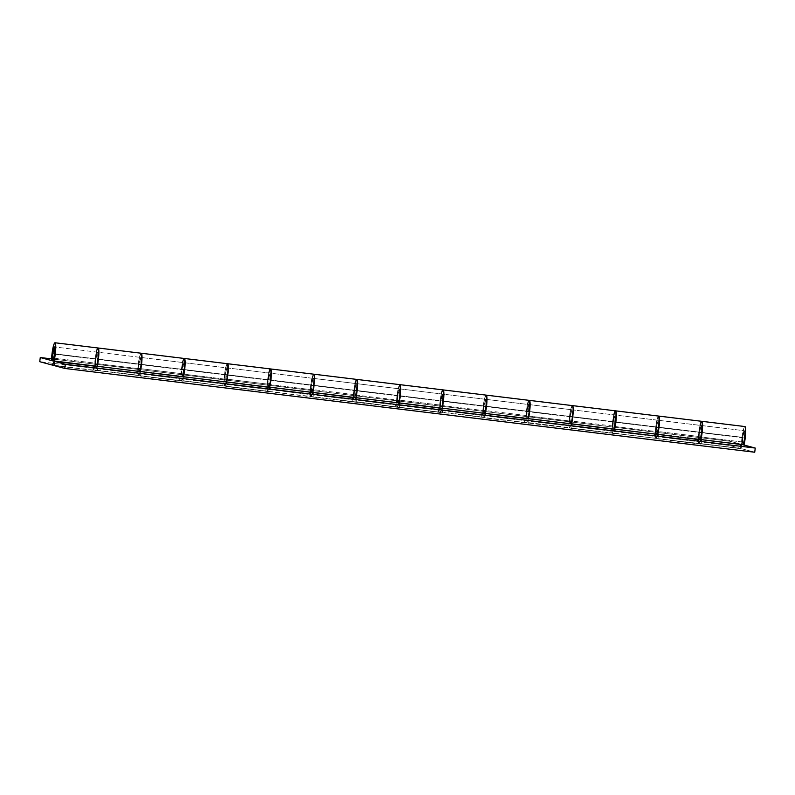 <?xml version="1.0" encoding="UTF-8"?>
<svg xmlns="http://www.w3.org/2000/svg" width="795" height="795" viewBox="0 0 795 795"><rect width="100%" height="100%" fill="white"/><g stroke="black" fill="none" stroke-linecap="round" stroke-linejoin="round"><path stroke-width="0.6" stroke-dasharray="3.98 2.98" d="M701.776 421.32A11.239 1.64 -83.1 0 0 698.885 432.043A11.239 1.64 -83.1 0 0 698.368 438.929L699.481 432.212L742.61 437.449A7.026 1.024 -83.1 0 0 742.759 444.693A7.026 1.024 -83.1 0 0 744.607 437.985L54.646 354.192L744.607 437.985A7.026 1.024 -83.1 0 0 744.458 430.741A7.026 1.024 -83.1 0 0 742.61 437.449L52.649 353.646L742.61 437.449L744.478 430.741L744.607 437.985L742.739 444.683L742.61 437.449C742.142 441.662 742.192 444.077 742.739 444.683L656.491 434.209L699.64 439.456L701.091 435.302L701.806 427.74L701.329 425.504L699.481 432.212L699.163 436.515L656.044 431.278L656.362 426.975L699.481 432.212L656.362 426.975L658.21 420.267L658.359 427.511C657.664 432.092 657.038 434.328 656.491 434.209L658.359 427.511L658.23 420.267L657.266 422.125L655.249 433.692A11.239 1.64 96.9 0 1 655.766 426.806A11.239 1.64 96.9 0 1 658.618 416.093M184.301 358.475A11.239 1.64 -83.1 0 0 181.419 369.198A11.239 1.64 -83.1 0 0 180.902 376.085L181.697 373.66L138.569 368.423L137.783 370.848L180.902 376.085L182.671 365.531L184.062 362.848L184.172 368.532L182.144 376.601L139.026 371.364L182.174 376.601L183.625 372.448L184.341 364.895L183.864 362.659L182.015 369.357L138.896 364.12L182.015 369.357L181.697 373.66L138.569 368.423L138.896 364.12L140.745 357.422L140.894 364.666C140.198 369.248 139.572 371.474 139.026 371.364L95.907 366.127L97.388 361.973L98.093 354.421L97.616 352.185L95.768 358.883L52.649 353.646L95.768 358.883L97.189 352.612L97.815 352.374L97.368 362.073L95.907 366.127L52.778 360.89L93.899 365.591L93.383 369.774L95.38 370.311L181.628 380.785L138.509 375.548L140.278 371.702A11.239 1.64 96.9 0 1 138.509 375.548L95.38 370.311A11.239 1.64 -83.1 0 0 97.129 366.575L95.38 370.311L52.261 365.074M98.063 348.001A11.239 1.64 -83.1 0 0 95.171 358.724L52.053 353.487L95.171 358.724A11.239 1.64 -83.1 0 0 94.655 365.611L95.45 363.186L52.331 357.949L95.45 363.186L95.768 358.883L94.655 365.611L52.51 360.493L94.655 365.611L95.171 358.724A11.239 1.64 96.9 0 1 96.344 352.026M270.548 368.95A11.239 1.64 -83.1 0 0 267.657 379.672A11.239 1.64 -83.1 0 0 267.15 386.559L267.935 384.144L224.816 378.897L224.021 381.322L267.15 386.559L268.909 376.005L270.31 373.322L269.853 383.021L268.392 387.076L225.273 381.839L268.412 387.076L269.873 382.922L270.588 375.369L270.111 373.133L268.263 379.831L225.134 374.594L268.263 379.831L267.935 384.144L224.816 378.897L225.134 374.594L226.982 367.896L227.141 375.141C226.436 379.722 225.82 381.948 225.273 381.839L180.147 376.065L179.63 380.248L181.628 380.785A11.239 1.64 -83.1 0 0 183.377 377.049L181.628 380.785L267.875 391.259A11.239 1.64 -83.1 0 0 269.614 387.523L267.875 391.259L181.628 380.785A11.239 1.64 96.9 0 1 181.419 369.198L138.29 363.961A11.239 1.64 96.9 0 1 141.152 353.238M270.936 369.248L269.932 369.635L268.7 373.551L267.15 386.559L224.021 381.322A11.239 1.64 96.9 0 1 224.538 374.435L267.657 379.672L224.538 374.435A11.239 1.64 96.9 0 1 227.39 363.722M227.459 363.703A11.239 1.64 -83.1 0 0 224.538 374.435A11.239 1.64 -83.1 0 0 224.746 386.022L226.525 382.176A11.239 1.64 96.9 0 1 224.746 386.022L179.63 380.248L180.147 376.065L225.273 381.839L226.237 379.99L227.459 370.132L227.012 367.896L226.048 369.745L224.021 381.322L224.538 374.435L225.989 366.674L227.549 363.722M356.796 379.424A11.239 1.64 -83.1 0 0 353.904 390.146A11.239 1.64 -83.1 0 0 353.387 397.033L354.182 394.618L311.064 389.381L310.269 391.796L353.387 397.033L355.156 386.479L356.558 383.796L356.657 389.48L354.659 397.55L356.12 393.406L356.826 385.843L356.349 383.607L354.51 390.305L311.382 385.068L354.51 390.305L354.182 394.618L311.064 389.381L311.382 385.068L313.23 378.37L313.389 385.615C312.683 390.196 312.057 392.422 311.521 392.313L352.632 397.013L352.115 401.197L354.113 401.733A11.239 1.64 -83.1 0 0 355.862 397.997L354.113 401.733L310.994 396.496L440.36 412.208A11.239 1.64 -83.1 0 0 442.109 408.471L440.36 412.208L354.113 401.733A11.239 1.64 96.9 0 1 353.904 390.146L310.785 384.909A11.239 1.64 96.9 0 1 313.637 374.197M440.907 408.034L397.758 402.787L440.907 408.034L442.358 403.88L443.073 396.317L442.596 394.082L440.748 400.789L397.629 395.552L440.748 400.789L440.43 405.092L397.301 399.855L397.629 395.552L399.478 388.844L399.627 396.089C398.931 400.67 398.305 402.906 397.758 402.787L311.521 392.313L313.389 385.615L313.25 378.37L312.286 380.219L310.269 391.796L310.785 384.909L353.904 390.146L353.387 397.033L310.269 391.796A11.239 1.64 96.9 0 1 310.785 384.909A11.239 1.64 -83.1 0 0 310.994 396.496L312.763 392.651A11.239 1.64 96.9 0 1 310.994 396.496L267.875 391.259A11.239 1.64 96.9 0 1 267.657 379.672A11.239 1.64 96.9 0 1 268.839 372.974M443.044 389.898A11.239 1.64 -83.1 0 0 440.152 400.62L397.023 395.383A11.239 1.64 96.9 0 1 399.885 384.671M399.955 384.661A11.239 1.64 -83.1 0 0 397.023 395.383A11.239 1.64 -83.1 0 0 397.242 406.97L399.01 403.125A11.239 1.64 96.9 0 1 397.242 406.97L352.115 401.197L352.632 397.013L397.758 402.787L399.627 396.089L399.497 388.844L398.534 390.693L396.516 402.27L439.635 407.507L440.43 405.092L397.301 399.855L396.516 402.27A11.239 1.64 96.9 0 1 397.023 395.383L440.152 400.62A11.239 1.64 -83.1 0 0 439.635 407.507L396.516 402.27L397.679 391.15L400.014 384.661L398.474 387.622L397.023 395.383L353.904 390.146A11.239 1.64 96.9 0 1 355.077 383.448M529.281 400.372A11.239 1.64 -83.1 0 0 526.389 411.095A11.239 1.64 -83.1 0 0 525.883 417.981L526.678 415.566L483.549 410.329L482.754 412.744L525.883 417.981L527.642 407.428L529.043 404.744L528.586 414.443L527.125 418.498L528.605 414.354L529.321 406.792L528.844 404.556L526.996 411.263L483.877 406.026L526.996 411.263L526.678 415.566L483.549 410.329L483.877 406.026L485.725 399.319L485.874 406.563C485.179 411.144 484.553 413.38 484.006 413.261L525.127 417.961L524.601 422.145L526.608 422.682L612.856 433.156L569.727 427.919L571.496 424.073A11.239 1.64 96.9 0 1 569.727 427.919L483.479 417.445L485.258 413.599A11.239 1.64 96.9 0 1 483.479 417.445L526.608 422.682A11.239 1.64 -83.1 0 0 528.347 418.945M529.669 400.67L528.665 401.058L527.433 404.973L525.883 417.981L482.754 412.744A11.239 1.64 96.9 0 1 483.271 405.857L526.389 411.095L483.271 405.857A11.239 1.64 96.9 0 1 486.133 395.145M615.529 410.846A11.239 1.64 -83.1 0 0 612.637 421.569A11.239 1.64 -83.1 0 0 612.12 428.455L612.915 426.041L569.796 420.803L569.001 423.218L612.12 428.455L613.889 417.902L615.29 415.219L615.39 420.913L613.392 428.982L614.853 424.828L615.559 417.266L615.091 415.03L613.243 421.738L570.114 416.5L613.243 421.738L612.915 426.041L569.796 420.803L570.114 416.5L571.963 409.793L572.122 417.037C571.416 421.618 570.8 423.854 570.254 423.735L611.375 428.435L610.848 432.619L612.856 433.156A11.239 1.64 -83.1 0 0 614.595 429.419L612.856 433.156L699.093 443.63A11.239 1.64 -83.1 0 0 700.842 439.893L699.093 443.63L612.856 433.156A11.239 1.64 96.9 0 1 612.637 421.569L569.518 416.332A11.239 1.64 96.9 0 1 572.37 405.619M702.164 421.628L701.16 422.006L698.885 432.043L655.766 426.806L698.885 432.043L698.368 438.929L655.249 433.692L698.368 438.929L699.163 436.515L656.044 431.278L655.249 433.692L656.412 422.572L658.747 416.083L657.217 419.045L655.766 426.806L612.637 421.569L612.12 428.455L569.001 423.218A11.239 1.64 96.9 0 1 569.518 416.332L612.637 421.569A11.239 1.64 96.9 0 1 613.819 414.871M658.727 416.083L658.717 416.083A11.239 1.64 -83.1 0 0 655.766 426.806A11.239 1.64 -83.1 0 0 655.974 438.393L657.743 434.547A11.239 1.64 96.9 0 1 655.974 438.393L610.848 432.619L611.375 428.435L654.494 433.673L570.254 423.735L572.122 417.037L572.44 412.029L571.983 409.793L571.029 411.651L569.001 423.218L569.518 416.332L570.969 408.57L572.529 405.619M486.202 395.135A11.239 1.64 -83.1 0 0 483.271 405.857A11.239 1.64 -83.1 0 0 483.479 417.445L571.734 428.455L569.727 427.919L569.22 426.905L569.518 416.332L526.389 411.095L569.518 416.332L570.969 408.57L572.47 405.609A11.239 1.64 -83.1 0 0 569.518 416.332A11.239 1.64 -83.1 0 0 569.727 427.919L567.729 427.382L568.246 423.198L567.729 427.382L524.601 422.145L525.127 417.961L568.246 423.198L484.006 413.261L484.97 411.413L486.192 401.555L485.745 399.319L484.781 401.177L482.754 412.744L483.271 405.857L484.721 398.096L486.282 395.145M443.421 390.196L442.418 390.584L440.152 400.62L439.635 407.507L441.404 396.953L442.795 394.27L443.073 396.317L442.348 403.969L440.887 408.024L352.632 397.013L395.761 402.25L395.234 406.434L395.761 402.25L397.758 402.787C397.212 402.181 397.172 399.766 397.629 395.552L354.51 390.305L397.629 395.552L397.758 402.787M141.222 353.228A11.239 1.64 -83.1 0 0 138.29 363.961A11.239 1.64 -83.1 0 0 138.509 375.548L136.502 375.011L137.028 370.828L136.502 375.011L93.383 369.774L93.899 365.591L139.026 371.364L93.899 365.591L139.026 371.364L140.894 364.666L140.765 357.422L139.801 359.27L137.783 370.848L138.29 363.961L181.419 369.198L180.902 376.085L137.783 370.848A11.239 1.64 96.9 0 1 138.29 363.961L139.741 356.2L141.311 353.248M744.915 426.557A11.239 1.64 -83.1 0 0 742.003 437.28L698.885 432.043L698.586 442.616L699.093 443.63L701.101 444.166L701.617 439.983L701.101 444.166L657.972 438.929L658.499 434.746L657.972 438.929L655.974 438.393L740.215 448.33L740.741 444.147L740.215 448.33L729.711 445.498L730.227 441.314L740.741 444.147L697.613 438.91L697.096 443.093L697.613 438.91L700.862 439.784L699.62 439.446L699.163 437.22L699.988 429.052L701.2 425.544L701.806 427.829L700.912 439.615L700.753 436.942L743.872 442.179L744.935 433.066L744.319 430.781L742.61 437.449L699.481 432.212L701.329 425.504L700.753 436.942L743.872 442.179L744.458 430.741L742.61 437.449L742.818 444.703L699.62 439.446C699.063 438.84 699.024 436.425 699.481 432.212L700.902 425.931L701.528 425.693L701.806 427.74L700.316 438.423L699.62 439.446L697.613 438.91L740.741 444.147L730.227 441.314L51.576 358.893L730.227 441.314L729.711 445.498L39.75 361.695L729.711 445.498L740.215 448.33L697.096 443.093L742.222 448.867L754.733 452.236L742.222 448.867L699.093 443.63A11.239 1.64 96.9 0 1 698.885 432.043A11.239 1.64 96.9 0 1 700.057 425.345M699.64 439.456L611.375 428.435L654.494 433.673L653.967 437.856L654.494 433.673L656.491 434.209C655.945 433.603 655.905 431.188 656.362 426.975L613.243 421.738L656.362 426.975L656.491 434.209M268.392 387.076L268.263 379.831L269.972 373.173L270.588 375.459L269.684 387.245L269.525 384.571L312.644 389.808A7.026 1.024 96.9 0 0 313.389 385.615L313.25 378.37L311.382 385.068L268.263 379.831L270.111 373.133L269.525 384.571L312.644 389.808A7.026 1.024 -83.1 0 0 313.389 385.615L313.23 378.37L399.478 388.844L399.627 396.089A7.026 1.024 96.9 0 1 398.891 400.283L355.772 395.045L355.931 397.719L356.826 385.933L356.22 383.647L355.017 387.155L354.182 395.314L354.64 397.55L355.892 397.888L354.64 397.55C354.093 396.944 354.043 394.529 354.51 390.305L356.349 383.607L355.772 395.045L398.891 400.283A7.026 1.024 -83.1 0 0 399.627 396.089L399.478 388.844L485.725 399.319L485.874 406.563A7.026 1.024 96.9 0 1 485.139 410.757L442.02 405.52L442.179 408.193L443.073 396.407L442.467 394.121L441.871 395.234L440.748 400.789L442.894 394.539L442.02 405.52L485.139 410.757A7.026 1.024 -83.1 0 0 485.874 406.563L485.725 399.319L483.877 406.026L440.748 400.789L440.43 405.788L440.887 408.024L442.129 408.362L440.887 408.024C440.331 407.418 440.291 405.003 440.748 400.789L483.877 406.026C483.41 410.24 483.459 412.655 484.006 413.261L527.125 418.498C526.578 417.892 526.538 415.477 526.996 411.263L528.844 404.556L528.258 415.994L571.386 421.231A7.026 1.024 -83.1 0 0 572.122 417.037L571.963 409.793L615.091 415.03L658.21 420.267L658.359 427.511A7.026 1.024 96.9 0 1 657.624 431.705L614.505 426.468L614.664 429.141L615.559 417.355L614.952 415.07L613.75 418.577L612.915 426.746L613.372 428.972L614.624 429.31L613.372 428.972C612.826 428.366 612.776 425.951 613.243 421.738L615.091 415.03L614.505 426.468L657.624 431.705A7.026 1.024 -83.1 0 0 658.359 427.511L658.21 420.267L744.458 430.741L54.497 346.948L140.745 357.422L140.894 364.666A7.026 1.024 96.9 0 1 140.159 368.86L97.04 363.613L97.199 366.296L98.093 354.51L97.487 352.225L96.891 353.338L95.768 358.883L97.914 352.642L97.04 363.613L140.159 368.86A7.026 1.024 -83.1 0 0 140.894 364.666L140.745 357.422L138.896 364.12L95.768 358.883L95.45 363.891L95.907 366.127L97.159 366.465L95.907 366.127C95.36 365.521 95.311 363.106 95.768 358.883L138.896 364.12C138.429 368.343 138.479 370.758 139.026 371.364L182.144 376.601C181.598 375.995 181.558 373.58 182.015 369.357L225.134 374.594C224.677 378.817 224.727 381.232 225.273 381.839L309.513 391.776L266.395 386.539L265.868 390.723L266.395 386.539L309.513 391.776L308.997 395.96L309.513 391.776L311.521 392.313L268.392 387.076C267.845 386.469 267.806 384.055 268.263 379.831L311.382 385.068C310.925 389.292 310.964 391.706 311.521 392.313L354.659 397.55M98.451 348.299L97.447 348.687L96.215 352.602L95.171 358.724L138.29 363.961L95.171 358.724L94.655 366.734L95.38 370.311A11.239 1.64 96.9 0 1 95.171 358.724L96.97 349.84L97.914 348.061L98.6 348.737M184.688 358.774L183.685 359.161L182.452 363.077L181.419 369.198A11.239 1.64 96.9 0 1 182.592 362.5M223.266 381.302L222.749 385.486L223.266 381.302M271.095 369.685L270.399 369.009L269.455 370.788L267.249 383.975L267.368 390.246L267.875 391.259L269.873 391.796L270.399 387.612L269.873 391.796L226.754 386.559L227.271 382.375L226.754 386.559L224.746 386.022L313.001 397.033L310.994 396.496L310.487 395.483L310.368 389.212L311.431 380.676L313.777 374.187L312.236 377.148L310.785 384.909L267.657 379.672L310.785 384.909A11.239 1.64 -83.1 0 1 313.707 374.187L313.737 374.187M357.184 379.722L356.18 380.109L354.948 384.025L353.904 390.146L397.023 395.383L396.735 405.957L397.242 406.97L399.239 407.507L440.36 412.208A11.239 1.64 96.9 0 1 440.152 400.62A11.239 1.64 96.9 0 1 441.324 393.923M528.357 418.945L526.608 422.682A11.239 1.64 96.9 0 1 526.389 411.095L526.101 421.668L526.608 422.682L528.605 423.218L529.132 419.035L528.605 423.218L485.487 417.981L486.003 413.798L485.487 417.981L483.479 417.445L481.482 416.908L481.999 412.724L481.482 416.908L438.363 411.671L438.88 407.487L438.363 411.671L442.368 412.744L356.12 402.27L354.113 401.733L353.606 400.72L353.497 394.449L355.703 381.262L356.647 379.483L357.333 380.159M615.916 411.154L614.913 411.532L612.637 421.569L655.766 426.806L655.249 434.825L655.974 438.393L612.856 433.156L614.853 433.692L612.856 433.156L612.349 432.142L612.23 425.872L614.436 412.684L615.38 410.906L616.075 411.581M184.847 359.211L184.152 358.535L183.218 360.314L181.002 373.501L181.121 379.772L181.628 380.785L183.625 381.322L184.152 377.138L183.625 381.322L140.506 376.085L141.033 371.901L140.506 376.085L138.509 375.548L224.746 386.022L224.021 382.445L224.538 374.435L181.419 369.198L224.538 374.435L225.989 366.674L227.499 363.713M443.58 390.633L442.894 389.957L441.95 391.736L440.152 400.62L439.635 408.64L440.36 412.208L483.479 417.445L482.754 413.877L483.271 405.857L440.152 400.62L483.271 405.857L484.721 398.096L486.232 395.135M529.828 401.107L529.132 400.432L528.188 402.21L526.389 411.095A11.239 1.64 96.9 0 1 527.572 404.397M484.006 413.261L483.877 406.026L485.745 399.319L571.963 409.793L570.114 416.5L526.996 411.263L570.114 416.5C569.657 420.714 569.697 423.129 570.254 423.735L613.392 428.982M54.259 365.611L97.388 370.848L54.259 365.611M313.001 397.033L356.12 402.27L313.001 397.033L313.518 392.849L313.001 397.033M571.734 428.455L614.853 433.692L571.734 428.455L572.251 424.272L571.734 428.455M658.21 420.267L656.362 426.975L658.23 420.267M657.624 431.705L657.783 434.378L657.624 431.705M743.872 442.179L744.031 444.852L743.872 442.179M702.313 422.056L701.627 421.38L700.683 423.159L698.885 432.043L742.003 437.28A11.239 1.64 -83.1 0 0 742.222 448.867L741.496 445.299L742.003 437.28L743.802 428.396L744.746 426.617L745.442 427.293M570.254 423.735L570.114 416.5L571.029 411.651L571.983 409.793L572.44 412.029L572.122 417.037A7.026 1.024 96.9 0 1 571.386 421.231L571.545 423.904L571.386 421.231L528.258 415.994L528.417 418.667L529.321 406.881L528.705 404.595L526.996 411.263L527.125 418.498M485.139 410.757L485.298 413.43L485.139 410.757M399.478 388.844L397.629 395.552L399.497 388.844M398.891 400.283L399.05 402.956L398.891 400.283M312.644 389.808L312.803 392.482L312.644 389.808M182.144 376.601L182.015 369.357L183.864 362.659L183.277 374.097L226.406 379.334L226.565 382.007L226.406 379.334A7.026 1.024 -83.1 0 0 227.141 375.141A7.026 1.024 96.9 0 1 226.406 379.334L183.277 374.097L183.436 376.77L184.341 364.984L184.162 363.116L183.725 362.699L183.138 363.812L182.015 369.357L225.134 374.594L225.273 381.839M227.141 375.141L226.982 367.896L225.134 374.594L227.012 367.896L227.141 375.141M140.159 368.86L140.317 371.533L140.159 368.86M181.658 380.795L95.38 370.311M97.904 366.664L97.388 370.848L97.904 366.664M138.509 375.548L137.783 371.971L138.29 363.961L139.741 356.2L141.252 353.238M311.521 392.313L311.382 385.068L313.25 378.37L140.745 357.422L138.896 364.12L139.026 371.364M356.637 398.086L356.12 402.27L356.637 398.086M399.766 403.323L399.239 407.507L399.766 403.323M442.885 408.56L442.368 412.744L442.885 408.56M615.37 429.509L614.853 433.692L615.37 429.509M742.759 444.693L95.927 366.127M267.905 391.269L224.786 386.032M354.153 401.743L311.024 396.506M440.4 412.217L397.271 406.98M526.638 422.692L483.519 417.454M612.885 433.166L569.767 427.929M699.133 443.64L656.004 438.403"/><path stroke-width="1.19" d="M54.646 354.192A7.026 1.024 96.9 0 1 52.798 360.89A7.026 1.024 96.9 0 1 52.649 353.646A7.026 1.024 96.9 0 1 54.497 346.948A7.026 1.024 96.9 0 1 54.646 354.192L53.742 359.042L52.778 360.89L52.331 358.654L53.553 348.796L54.517 346.948L54.646 354.192C53.951 358.774 53.325 361 52.778 360.89L54.646 354.192L54.517 346.948L54.646 354.192M98.451 348.299L98.61 357.402L97.129 366.575A11.239 1.64 -83.1 0 0 98.828 354.471A11.239 1.64 -83.1 0 0 98.063 348.001A11.239 1.64 96.9 0 0 96.344 352.026M52.331 365.084L54.299 365.322L52.291 365.074L53.802 362.113L55.253 354.351L55.551 343.778L55.044 342.764L54.318 343.45L53.504 345.726L51.536 360.373L52.51 360.493L51.536 360.373L52.649 353.646L51.536 360.373A11.239 1.64 96.9 0 1 52.053 353.487A11.239 1.64 96.9 0 1 54.905 342.764A11.239 1.64 96.9 0 1 55.253 354.351A11.239 1.64 96.9 0 1 52.261 365.074L39.75 361.695L40.267 357.521L51.576 358.893L40.267 357.521L52.808 360.89M184.688 358.774L184.857 367.876L183.377 377.049A11.239 1.64 -83.1 0 0 185.076 364.945A11.239 1.64 -83.1 0 0 184.301 358.475M141.152 353.238A11.239 1.64 96.9 0 1 141.5 364.826A11.239 1.64 96.9 0 1 140.278 371.702M270.936 369.248L271.105 378.35L269.614 387.523A11.239 1.64 -83.1 0 0 271.324 375.419A11.239 1.64 -83.1 0 0 270.548 368.95A11.239 1.64 96.9 0 0 268.839 372.974M227.39 363.722A11.239 1.64 96.9 0 1 227.738 375.3A11.239 1.64 96.9 0 1 226.525 382.176M357.184 379.722L357.353 388.825L355.862 397.997A11.239 1.64 -83.1 0 0 357.561 385.893A11.239 1.64 -83.1 0 0 356.796 379.424A11.239 1.64 96.9 0 0 355.077 383.448M313.637 374.197A11.239 1.64 96.9 0 1 313.985 385.774A11.239 1.64 96.9 0 1 312.763 392.651M443.421 390.196L443.59 399.299L442.109 408.471A11.239 1.64 -83.1 0 0 443.809 396.367A11.239 1.64 -83.1 0 0 443.044 389.898A11.239 1.64 96.9 0 0 441.324 393.923M399.885 384.671A11.239 1.64 96.9 0 1 400.233 396.248A11.239 1.64 96.9 0 1 399.01 403.125M528.347 418.945A11.239 1.64 -83.1 0 0 530.056 406.841A11.239 1.64 -83.1 0 0 529.281 400.372M486.133 395.145A11.239 1.64 96.9 0 1 486.47 406.722A11.239 1.64 96.9 0 1 485.258 413.599M615.916 411.154L616.085 420.247L614.595 429.419A11.239 1.64 -83.1 0 0 616.294 417.315A11.239 1.64 -83.1 0 0 615.529 410.846A11.239 1.64 96.9 0 0 613.819 414.871M572.37 405.619A11.239 1.64 96.9 0 1 572.718 417.196A11.239 1.64 96.9 0 1 571.496 424.073M702.164 421.628L702.323 430.721L700.842 439.893A11.239 1.64 -83.1 0 0 702.542 427.79A11.239 1.64 -83.1 0 0 701.776 421.32A11.239 1.64 96.9 0 0 700.057 425.345M658.618 416.093A11.239 1.64 96.9 0 1 658.966 427.67A11.239 1.64 96.9 0 1 657.743 434.547M52.649 353.646L54.497 346.948L52.649 353.646M52.261 365.074L39.75 361.695L40.267 357.521L52.778 360.89M270.608 368.95A11.239 1.64 96.9 0 1 271.314 375.439A11.239 1.64 96.9 0 1 269.684 387.245L312.803 392.482A11.239 1.64 -83.1 0 0 313.985 385.774L314.502 377.764L313.777 374.187L314.502 377.764L313.985 385.774A11.239 1.64 -83.1 0 0 313.707 374.187L141.252 353.238L141.908 360.523L140.049 372.587M184.37 358.475A11.239 1.64 96.9 0 1 185.076 364.965A11.239 1.64 96.9 0 1 183.436 376.77L226.565 382.007A11.239 1.64 -83.1 0 0 227.738 375.3L228.254 367.29L227.529 363.713L228.155 370.997L226.287 383.061M270.399 369.009L271.383 372.666L269.684 387.245L312.803 392.482A11.239 1.64 96.9 0 0 313.985 385.774L312.534 393.535M529.351 400.372A11.239 1.64 96.9 0 1 530.056 406.871A11.239 1.64 96.9 0 1 528.417 418.667L571.545 423.904A11.239 1.64 -83.1 0 0 572.718 417.196L573.235 409.187L572.509 405.609L573.235 409.187L572.718 417.196A11.239 1.64 -83.1 0 0 572.44 405.609L356.866 379.424A11.239 1.64 96.9 0 1 357.561 385.923A11.239 1.64 96.9 0 1 355.931 397.719L399.05 402.956A11.239 1.64 -83.1 0 0 400.233 396.248L400.74 388.238L400.014 384.661L400.64 391.945L398.782 404.009M443.103 389.898A11.239 1.64 96.9 0 1 443.809 396.397A11.239 1.64 96.9 0 1 442.179 408.193L485.298 413.43A11.239 1.64 -83.1 0 0 486.47 406.722L486.987 398.712L486.262 395.135L486.888 402.419L485.02 414.483M528.357 418.945L529.838 409.773L529.669 400.67M529.132 400.432L530.116 404.089L528.417 418.667L571.545 423.904A11.239 1.64 96.9 0 0 572.718 417.196L571.267 424.957M615.38 410.906L616.075 411.581L616.175 419.184L614.664 429.141L657.783 434.378A11.239 1.64 96.9 0 0 658.966 427.67A11.239 1.64 -83.1 0 0 658.687 416.083L615.598 410.846A11.239 1.64 96.9 0 1 616.294 417.345A11.239 1.64 96.9 0 1 614.664 429.141L657.783 434.378A11.239 1.64 -83.1 0 0 658.966 427.67L659.472 419.661L658.747 416.083L659.373 423.367L657.515 435.431M97.914 348.061L98.888 351.718L98.709 356.339L97.199 366.296L140.317 371.533A11.239 1.64 96.9 0 0 141.5 364.826L142.007 356.816L141.281 353.238L98.123 348.001A11.239 1.64 96.9 0 1 98.828 354.491A11.239 1.64 96.9 0 1 97.199 366.296L140.317 371.533A11.239 1.64 -83.1 0 0 141.5 364.826A11.239 1.64 -83.1 0 0 141.222 353.228M184.152 358.535L184.847 359.211L184.957 366.813L183.436 376.77L226.565 382.007A11.239 1.64 96.9 0 0 227.738 375.3A11.239 1.64 -83.1 0 0 227.459 363.703M182.592 362.5A11.239 1.64 96.9 0 1 184.321 358.475M356.647 379.483L357.621 383.14L357.442 387.761L355.931 397.719L399.05 402.956A11.239 1.64 96.9 0 0 400.233 396.248A11.239 1.64 -83.1 0 0 399.955 384.661M442.894 389.957L443.868 393.614L443.69 398.235L442.179 408.193L485.298 413.43A11.239 1.64 96.9 0 0 486.47 406.722A11.239 1.64 -83.1 0 0 486.202 395.135M527.572 404.397A11.239 1.64 96.9 0 1 529.301 400.372M744.965 426.557L701.836 421.32A11.239 1.64 96.9 0 1 702.542 427.819A11.239 1.64 96.9 0 1 700.912 439.615L744.031 444.852A11.239 1.64 -83.1 0 0 745.67 432.927A11.239 1.64 -83.1 0 0 744.915 426.557M742.739 444.683L755.25 448.062L754.733 452.236L755.25 448.062L65.289 364.259L54.785 361.427L97.159 366.465L54.785 361.427L65.289 364.259L64.773 368.443L754.733 452.236L64.773 368.443L54.259 365.611L64.773 368.443L65.289 364.259L755.25 448.062L742.818 444.703M701.617 439.983L656.571 434.229L701.617 439.983M614.624 429.31L570.323 423.755L614.624 429.31M528.377 418.836L484.076 413.281L528.377 418.836M442.129 408.362L397.838 402.807L442.129 408.362M355.892 397.888L311.59 392.333L355.892 397.888M269.644 387.413L225.343 381.858L269.644 387.413M183.397 376.939L139.105 371.384L183.397 376.939M744.746 426.617L745.442 427.293L745.541 434.895L744.031 444.852L700.912 439.615L702.422 429.658L702.601 425.037L701.627 421.38M54.785 361.427L54.259 365.611L54.785 361.427M98.123 348.001L55.004 342.764M356.866 379.424L313.737 374.187M615.598 410.846L572.47 405.609M701.836 421.32L658.717 416.083"/></g></svg>
